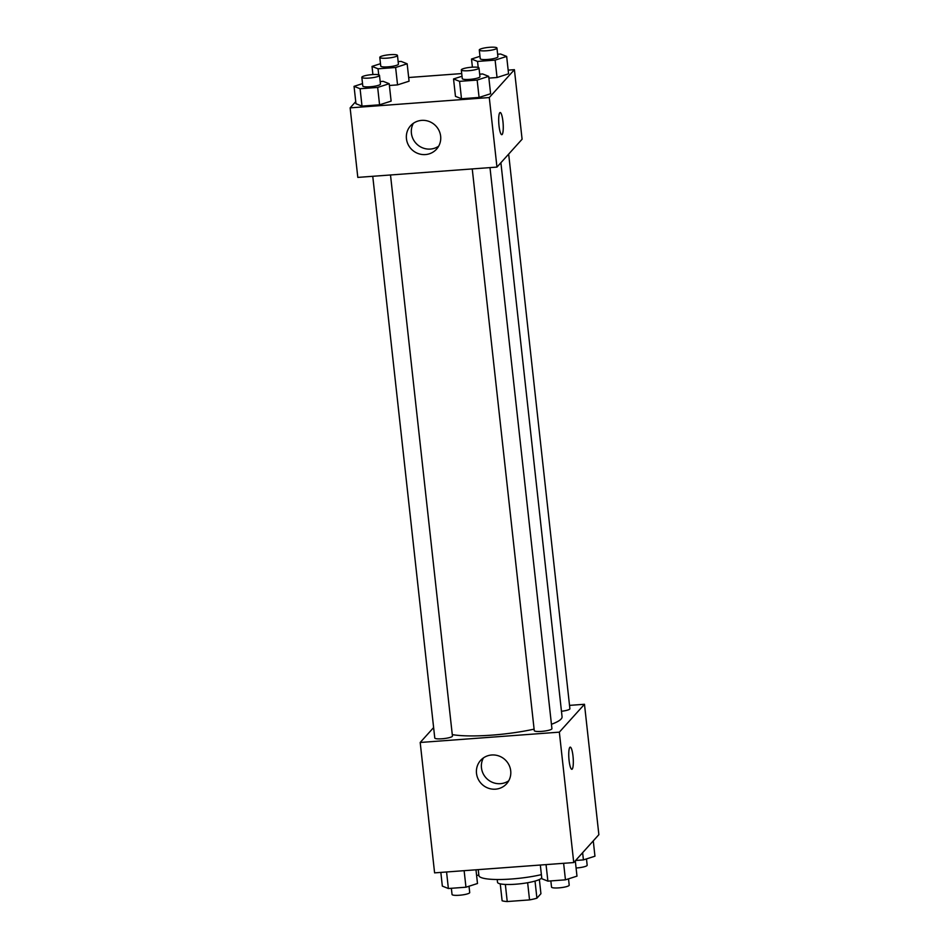 <?xml version="1.0" encoding="UTF-8"?>
<svg xmlns="http://www.w3.org/2000/svg" width="949" height="949" viewBox="0 0 949 949"><rect width="100%" height="100%" fill="white"/><g stroke="black" fill="none" stroke-linecap="round" stroke-linejoin="round"><path stroke-width="1.42" d="M527.644 882.724L529.542 899.901L507.229 901.55A21.127 3.784 -6.3 0 1 502.116 900.767L500.253 883.851M539.364 879.533L540.93 893.709L536.909 898.181A21.127 3.784 -6.3 0 1 529.542 899.901M535.022 881.075L536.909 898.181M541.701 877.505A22.218 3.974 173.7 0 1 519.779 883.839A22.218 3.974 173.7 0 1 497.513 882.285L497.217 879.509M505.343 884.432L507.229 901.55M478.237 869.628L478.889 875.547A40 7.153 -6.3 0 0 500.598 879.498A40 7.153 -6.3 0 0 541.381 874.634M569.53 705.38L584.477 704.277L598.866 834.669L573.742 862.558L434.595 872.866L420.193 742.474L433.622 727.575M495.497 789.177A17.485 16.857 42 0 1 478.367 779.485A17.485 16.857 42 0 1 480.621 760.386A17.485 16.857 42 0 1 504.892 759.556A17.485 16.857 42 0 1 506.588 783.791A17.485 16.857 42 0 1 495.497 789.177M584.477 704.277L559.341 732.154L573.742 862.558M559.341 732.154L420.193 742.474M483.421 757.919A17.485 16.857 -138 0 0 484.31 775.653A17.485 16.857 -138 0 0 500.455 783.672A17.485 16.857 -138 0 0 508.759 780.754M572.994 756.033A11.115 2.159 -94.2 0 1 571.856 769.295A11.115 2.159 -94.2 0 1 568.89 758.37A11.115 2.159 -94.2 0 1 570.219 747.136A11.115 2.159 -94.2 0 1 572.994 756.033M472.246 168.922L534.263 730.623A8.885 1.59 -6.3 0 0 543.267 731.228A8.885 1.59 -6.3 0 0 551.927 728.678L489.992 167.605M561.452 711.276A8.885 1.59 -6.3 0 0 569.756 709.069A8.885 1.59 -6.3 0 0 569.898 708.749L508.664 154.106M372.755 176.3L434.772 738.002A8.885 1.59 -6.3 0 0 442.898 738.702A8.885 1.59 -6.3 0 0 452.305 736.388A8.885 1.59 -6.3 0 0 452.436 736.056L390.502 174.984M551.452 724.289A60.095 10.759 -6.3 0 0 561.12 719.01A60.095 10.759 -6.3 0 0 562.069 716.78L500.894 162.73M452.282 734.621A60.095 10.759 -6.3 0 0 534.097 729.14M508.166 70.131L514.405 69.668L522.092 139.218L496.956 167.095L357.809 177.404L350.134 107.866L355.733 101.638M461.724 73.571L408.675 77.51M455.461 96.347L461.499 98.743L479.079 97.439L490.609 93.737L479.079 97.439L461.499 98.743L455.461 96.347L453.539 78.957L462.021 76.24M355.97 103.726L362.008 106.122L379.576 104.817L391.118 101.116L379.576 104.817L362.008 106.122L355.97 103.726L354.048 86.335L362.518 83.619M397.548 84.888L409.078 81.187L397.548 84.888L389.387 85.493L397.548 84.888L395.626 67.498L378.058 68.802L372.02 66.406L380.49 63.69M514.405 69.668L489.281 97.545L350.134 107.866M508.569 73.808L497.039 77.51L508.569 73.808L506.659 56.418L495.117 60.119L477.549 61.424L471.511 59.028L479.98 56.311M488.889 78.115L497.039 77.51L488.889 78.115M440.644 136.205A17.485 16.857 42 0 1 436.528 149.183A17.485 16.857 42 0 1 412.257 150.001A17.485 16.857 42 0 1 410.561 125.778A17.485 16.857 42 0 1 428.675 121.306A17.485 16.857 42 0 1 440.644 136.205M489.281 97.545L496.956 167.095M499.779 112.741A11.115 2.159 -94.2 0 1 500.159 112.528A11.115 2.159 -94.2 0 1 503.124 123.453A11.115 2.159 -94.2 0 1 501.796 134.687A11.115 2.159 -94.2 0 1 498.913 124.782A11.115 2.159 -94.2 0 1 499.779 112.741M413.361 123.311A17.485 16.857 -138 0 0 417.216 144.497A17.485 16.857 -138 0 0 438.699 146.146M501.796 134.687A11.115 2.159 85.8 0 0 503.112 123.453A11.115 2.159 85.8 0 0 500.147 112.528M479.672 74.176L482.65 73.963L488.688 76.359L477.157 80.06L459.577 81.353L453.539 78.957M461.321 69.941L462.282 78.637A8.885 1.59 -6.3 0 0 470.419 79.325A8.885 1.59 -6.3 0 0 479.814 77.011A8.885 1.59 -6.3 0 0 479.957 76.679L478.996 67.984A8.885 1.59 -6.3 0 0 469.98 67.379A8.885 1.59 -6.3 0 0 461.321 69.941A8.885 1.59 -6.3 0 0 469.458 70.629A8.885 1.59 -6.3 0 0 478.854 68.316A8.885 1.59 -6.3 0 0 478.996 67.984M488.688 76.359L490.609 93.737M477.157 80.06L479.079 97.439M459.577 81.353L461.499 98.743M380.181 81.555L383.159 81.329L389.197 83.726L377.666 87.427L360.086 88.731L354.048 86.335M361.83 77.32L362.791 86.003A8.885 1.59 -6.3 0 0 370.917 86.703A8.885 1.59 -6.3 0 0 380.324 84.39A8.885 1.59 -6.3 0 0 380.454 84.058L379.493 75.362A8.885 1.59 -6.3 0 0 370.49 74.757A8.885 1.59 -6.3 0 0 361.83 77.32A8.885 1.59 -6.3 0 0 369.956 78.008A8.885 1.59 -6.3 0 0 379.363 75.695A8.885 1.59 -6.3 0 0 379.493 75.362M389.197 83.726L391.118 101.116M377.666 87.427L379.576 104.817M360.086 88.731L362.008 106.122M497.644 54.247L500.621 54.022L506.659 56.418M479.281 50.012L480.241 58.696A8.885 1.59 -6.3 0 0 488.379 59.396A8.885 1.59 -6.3 0 0 497.774 57.082A8.885 1.59 -6.3 0 0 497.917 56.75L496.956 48.055A8.885 1.59 -6.3 0 0 487.952 47.45A8.885 1.59 -6.3 0 0 479.281 50.012A8.885 1.59 -6.3 0 0 487.418 50.7A8.885 1.59 -6.3 0 0 496.813 48.387A8.885 1.59 -6.3 0 0 496.956 48.055M471.511 59.028L472.412 67.177M495.117 60.119L497.039 77.51M477.549 61.424L478.213 67.45M398.153 61.614L401.119 61.4L407.157 63.797L395.626 67.498M379.79 57.379L380.751 66.074A8.885 1.59 -6.3 0 0 388.888 66.774A8.885 1.59 -6.3 0 0 398.283 64.461A8.885 1.59 -6.3 0 0 398.426 64.129L397.465 55.433A8.885 1.59 -6.3 0 0 388.449 54.828A8.885 1.59 -6.3 0 0 379.79 57.379A8.885 1.59 -6.3 0 0 387.927 58.079A8.885 1.59 -6.3 0 0 397.323 55.766A8.885 1.59 -6.3 0 0 397.465 55.433M372.02 66.406L372.91 74.556M407.157 63.797L409.078 81.187M378.058 68.802L378.722 74.817M575.296 860.826L576.98 876.141L565.45 879.83L547.881 881.135L541.843 878.738L540.325 865.025M563.623 863.305L565.45 879.83M546.055 864.61L547.881 881.135M550.847 880.921L551.535 887.101A8.885 1.59 -6.3 0 0 559.673 887.801A8.885 1.59 -6.3 0 0 569.068 885.488A8.885 1.59 -6.3 0 0 569.21 885.156L568.51 878.857M475.983 869.806L477.489 883.507L465.959 887.208L448.379 888.513L442.341 886.117L440.834 872.404M464.132 870.684L465.959 887.208M446.564 871.977L448.379 888.513M451.356 888.288L452.044 894.48A8.885 1.59 -6.3 0 0 460.182 895.18A8.885 1.59 -6.3 0 0 469.577 892.867A8.885 1.59 -6.3 0 0 469.719 892.534L469.02 886.224M593.267 840.897L594.952 856.2L583.421 859.901L575.604 860.482M582.627 852.7L583.421 859.901M576.09 867.991A8.885 1.59 -6.3 0 0 587.04 865.547A8.885 1.59 -6.3 0 0 587.17 865.227L586.482 858.916M476.588 875.358A8.885 1.59 -6.3 0 0 478.842 875.168"/></g></svg>
